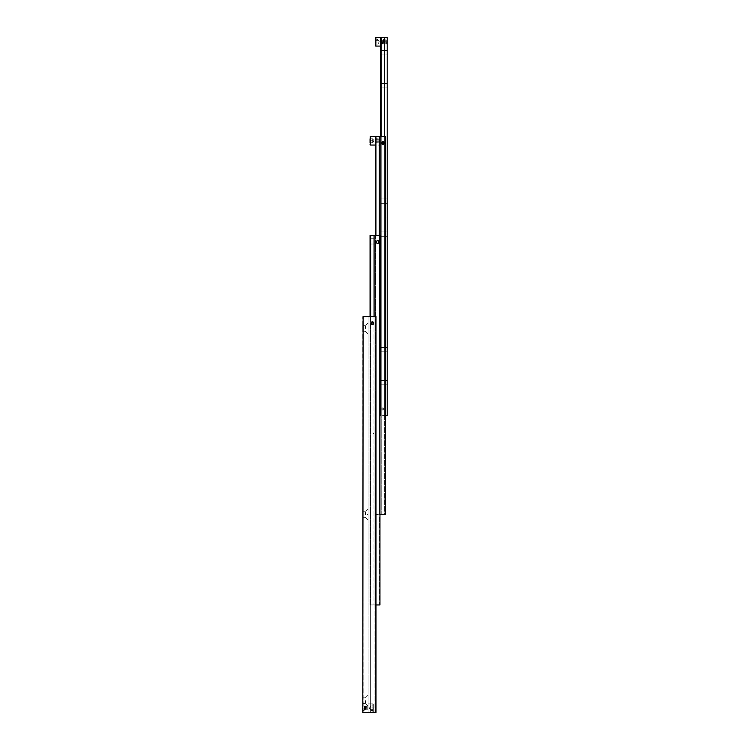 <?xml version="1.0" encoding="UTF-8"?>
<svg xmlns="http://www.w3.org/2000/svg" width="750" height="750" viewBox="0 0 750 750"><rect width="100%" height="100%" fill="white"/><g stroke="black" fill="none" stroke-linecap="round" stroke-linejoin="round"><path stroke-width="0.56" stroke-dasharray="3.75 2.81" d="M370.997 323.203A1.359 1.359 0 0 0 371.653 324.366L371.653 324.366A1.359 1.359 0 0 1 370.997 323.203A1.322 1.322 0 0 0 372.356 324.525A1.322 1.322 0 0 0 373.688 323.203A1.322 1.322 0 0 1 372.356 324.525A1.322 1.322 0 0 1 371.653 322.041L371.653 322.041A1.359 1.359 0 0 0 370.997 323.203A1.322 1.322 0 0 1 372.356 321.881A1.322 1.322 0 0 1 373.688 323.203A1.322 1.322 0 0 0 372.356 321.881A1.322 1.322 0 0 0 371.034 323.203A1.359 1.359 0 0 1 372.309 321.844L372.309 321.844A1.359 1.359 0 0 0 370.997 323.203L372.309 321.844L371.325 322.322A1.359 1.359 0 0 0 370.997 323.203A1.359 1.359 0 0 1 371.325 322.322L370.997 323.203A1.322 1.322 0 0 1 372.356 321.881A1.322 1.322 0 0 1 373.688 323.203A1.322 1.322 0 0 0 372.356 321.881A1.322 1.322 0 0 0 371.034 323.203A1.359 1.359 0 0 1 372.356 321.844A1.359 1.359 0 0 1 373.069 324.366L373.069 324.366A1.359 1.359 0 0 0 373.069 322.041L373.069 322.041A1.359 1.359 0 0 1 373.725 323.203L372.413 321.844L373.397 322.322L373.397 324.084L373.725 323.203A1.359 1.359 0 0 0 372.356 321.844A1.359 1.359 0 0 0 370.997 323.203A1.322 1.322 0 0 1 372.356 321.881A1.322 1.322 0 0 1 373.688 323.203A1.322 1.322 0 0 0 372.356 321.881A1.322 1.322 0 0 0 371.034 323.203A1.359 1.359 0 0 0 372.309 324.562L373.397 324.084L372.309 324.562A1.359 1.359 0 0 1 370.997 323.203A1.359 1.359 0 0 0 371.325 324.084L371.512 324.403A1.463 1.463 0 0 0 372.356 324.666A1.463 1.463 0 0 1 371.512 324.403L371.325 324.084A1.359 1.359 0 0 1 370.997 323.203A1.322 1.322 0 0 0 372.356 324.525A1.322 1.322 0 0 0 373.688 323.203A1.322 1.322 0 0 1 372.356 324.525A1.322 1.322 0 0 1 371.034 323.203L371.325 324.084L370.997 323.203A1.322 1.322 0 0 0 372.356 324.525A1.322 1.322 0 0 0 373.688 323.203A1.322 1.322 0 0 1 372.356 324.525A1.322 1.322 0 0 1 371.034 323.203A1.359 1.359 0 0 0 372.356 324.562A1.359 1.359 0 0 0 373.725 323.203A1.359 1.359 0 0 0 372.356 321.844A1.359 1.359 0 0 0 370.997 323.203A1.359 1.359 0 0 0 372.356 324.562A1.359 1.359 0 0 0 373.725 323.203A1.359 1.359 0 0 0 372.413 321.844A1.359 1.359 0 0 1 373.725 323.203A1.359 1.359 0 0 0 373.397 322.322A1.359 1.359 0 0 1 372.356 324.562A1.359 1.359 0 0 1 370.997 323.203A1.322 1.322 0 0 0 372.356 324.525A1.322 1.322 0 0 0 373.688 323.203A1.322 1.322 0 0 0 372.356 321.881A1.322 1.322 0 0 0 371.034 323.203A1.359 1.359 0 0 1 372.356 321.844A1.359 1.359 0 0 1 373.725 323.203A1.359 1.359 0 0 1 372.413 324.562A1.359 1.359 0 0 0 373.725 323.203A1.359 1.359 0 0 1 373.397 324.084A1.359 1.359 0 0 0 373.725 323.203A1.359 1.359 0 0 1 372.356 324.562A1.359 1.359 0 0 1 370.997 323.203A1.359 1.359 0 0 0 372.356 324.562A1.359 1.359 0 0 0 373.725 323.203A1.359 1.359 0 0 0 372.356 321.844A1.359 1.359 0 0 0 370.997 323.203A1.322 1.322 0 0 0 372.356 324.525A1.322 1.322 0 0 0 373.688 323.203A1.322 1.322 0 0 0 372.356 321.881A1.322 1.322 0 0 0 371.034 323.203A1.359 1.359 0 0 1 372.356 321.844A1.359 1.359 0 0 1 373.725 323.203A1.359 1.359 0 0 1 372.356 324.562A1.359 1.359 0 0 1 370.997 323.203A1.359 1.359 0 0 0 372.356 324.562A1.359 1.359 0 0 0 373.725 323.203A1.359 1.359 0 0 0 372.356 321.844A1.359 1.359 0 0 0 370.997 323.203A1.322 1.322 0 0 0 372.356 324.525A1.322 1.322 0 0 0 373.688 323.203A1.322 1.322 0 0 0 372.356 321.881A1.322 1.322 0 0 0 371.034 323.203A1.359 1.359 0 0 1 372.356 321.844A1.359 1.359 0 0 1 373.725 323.203A1.359 1.359 0 0 1 372.356 324.562A1.359 1.359 0 0 1 370.997 323.203A1.359 1.359 0 0 0 372.356 324.562A1.359 1.359 0 0 0 373.725 323.203A1.359 1.359 0 0 0 372.356 321.844A1.359 1.359 0 0 0 370.997 323.203A1.322 1.322 0 0 0 372.356 324.525A1.322 1.322 0 0 0 373.688 323.203A1.322 1.322 0 0 0 372.356 321.881A1.322 1.322 0 0 0 371.034 323.203A1.359 1.359 0 0 1 372.356 321.844A1.359 1.359 0 0 1 373.725 323.203A1.359 1.359 0 0 1 372.356 324.562A1.359 1.359 0 0 1 370.997 323.203A1.359 1.359 0 0 0 372.356 324.562A1.359 1.359 0 0 0 373.725 323.203A1.359 1.359 0 0 0 372.356 321.844A1.359 1.359 0 0 0 370.997 323.203A1.322 1.322 0 0 0 372.356 324.525A1.322 1.322 0 0 0 373.688 323.203A1.322 1.322 0 0 0 372.356 321.881A1.322 1.322 0 0 0 371.034 323.203A1.359 1.359 0 0 1 372.356 321.844A1.359 1.359 0 0 1 373.725 323.203A1.359 1.359 0 0 1 372.356 324.562A1.359 1.359 0 0 1 370.997 323.203A1.359 1.359 0 0 0 372.356 324.562A1.359 1.359 0 0 0 373.725 323.203A1.359 1.359 0 0 0 372.356 321.844A1.359 1.359 0 0 0 370.997 323.203A1.322 1.322 0 0 0 372.356 324.525A1.322 1.322 0 0 0 373.688 323.203A1.322 1.322 0 0 0 372.356 321.881A1.322 1.322 0 0 0 371.034 323.203A1.359 1.359 0 0 1 372.356 321.844A1.359 1.359 0 0 1 373.725 323.203A1.359 1.359 0 0 1 372.356 324.562A1.359 1.359 0 0 1 370.997 323.203A1.359 1.359 0 0 0 372.356 324.562A1.359 1.359 0 0 0 373.725 323.203A1.359 1.359 0 0 0 372.356 321.844A1.359 1.359 0 0 0 370.997 323.203A1.359 1.359 0 0 0 372.356 324.562A1.359 1.359 0 0 0 373.725 323.203A1.359 1.359 0 0 0 372.356 321.844A1.359 1.359 0 0 0 370.997 323.203A1.322 1.322 0 0 1 372.356 321.881A1.322 1.322 0 0 1 373.688 323.203A1.322 1.322 0 0 1 372.356 324.525A1.322 1.322 0 0 1 371.034 323.203A1.359 1.359 0 0 1 372.356 321.844A1.359 1.359 0 0 1 373.725 323.203A1.359 1.359 0 0 1 372.356 324.562A1.359 1.359 0 0 1 370.997 323.203A1.359 1.359 0 0 0 372.356 324.562A1.359 1.359 0 0 0 373.725 323.203A1.359 1.359 0 0 0 372.356 321.844A1.359 1.359 0 0 0 370.997 323.203A1.322 1.322 0 0 1 372.356 321.881A1.322 1.322 0 0 1 373.688 323.203A1.322 1.322 0 0 1 372.356 324.525A1.322 1.322 0 0 1 371.034 323.203A1.359 1.359 0 0 1 372.356 321.844A1.359 1.359 0 0 1 373.725 323.203A1.359 1.359 0 0 1 372.356 324.562A1.359 1.359 0 0 1 370.997 323.203A1.359 1.359 0 0 0 372.356 324.562A1.359 1.359 0 0 0 373.725 323.203A1.359 1.359 0 0 0 372.356 321.844A1.359 1.359 0 0 0 370.997 323.203A1.322 1.322 0 0 1 372.356 321.881A1.322 1.322 0 0 1 373.688 323.203A1.322 1.322 0 0 1 372.356 324.525A1.322 1.322 0 0 1 371.034 323.203A1.359 1.359 0 0 1 372.356 321.844A1.359 1.359 0 0 1 373.725 323.203A1.359 1.359 0 0 1 372.356 324.562A1.359 1.359 0 0 1 370.997 323.203A1.359 1.359 0 0 0 372.356 324.562A1.359 1.359 0 0 0 373.725 323.203A1.359 1.359 0 0 0 372.356 321.844A1.359 1.359 0 0 0 370.997 323.203A1.322 1.322 0 0 1 372.356 321.881A1.322 1.322 0 0 1 373.688 323.203A1.322 1.322 0 0 1 372.356 324.525A1.322 1.322 0 0 1 371.034 323.203A1.359 1.359 0 0 1 372.356 321.844A1.359 1.359 0 0 1 373.725 323.203A1.359 1.359 0 0 1 372.356 324.562A1.359 1.359 0 0 1 370.997 323.203A1.359 1.359 0 0 0 372.356 324.562A1.359 1.359 0 0 0 373.725 323.203A1.359 1.359 0 0 0 372.356 321.844A1.359 1.359 0 0 0 370.997 323.203A1.322 1.322 0 0 1 372.356 321.881A1.322 1.322 0 0 1 373.688 323.203A1.322 1.322 0 0 1 372.356 324.525A1.322 1.322 0 0 1 371.034 323.203A1.359 1.359 0 0 1 372.356 321.844A1.359 1.359 0 0 1 373.725 323.203A1.359 1.359 0 0 1 372.356 324.562A1.359 1.359 0 0 1 370.997 323.203A1.359 1.359 0 0 0 372.356 324.562A1.359 1.359 0 0 0 373.725 323.203A1.359 1.359 0 0 0 372.356 321.844A1.359 1.359 0 0 0 370.997 323.203A1.322 1.322 0 0 1 372.356 321.881A1.322 1.322 0 0 1 373.688 323.203A1.322 1.322 0 0 1 372.356 324.525A1.322 1.322 0 0 1 371.034 323.203A1.359 1.359 0 0 1 372.356 321.844A1.359 1.359 0 0 1 373.725 323.203A1.359 1.359 0 0 1 372.356 324.562A1.359 1.359 0 0 1 370.997 323.203M364.116 708.216L364.116 706.078L364.116 708.216M364.172 708.216L364.172 710.409L364.172 708.216M373.35 704.447L373.35 711.975A0.525 0.525 0 0 1 372.825 712.5L372.825 703.922A0.525 0.525 0 0 1 373.35 704.447L373.35 711.975A0.525 0.525 0 0 1 372.825 712.5L372.825 703.922A0.525 0.525 0 0 1 373.35 704.447L373.35 708.216L373.35 704.447M368.072 708.216L368.072 703.922L368.072 712.5L368.072 708.216L368.072 712.5L370.65 712.5L368.072 712.5L368.072 708.216M370.716 707.062L370.538 708.216L370.716 705.928L370.538 708.216L370.716 705.928L370.716 707.062L373.35 707.062L370.716 707.062L373.35 707.062L373.35 710.494L370.716 710.494L370.538 708.216L370.716 710.494L373.35 710.494L373.35 709.359L370.716 709.359L373.35 709.359L373.35 705.928L373.35 710.494L373.35 707.062L370.716 707.062M362.794 708.216L362.794 710.409L362.794 708.216M372.356 712.5L374.072 712.5L374.072 316.603L372.356 316.603L374.072 316.603L374.072 712.5L372.356 712.5M368.072 514.556L368.072 509.109L368.072 514.556M365.428 328.481L365.428 325.678L365.428 328.481M362.794 328.481L362.794 325.678L362.794 328.481M368.072 328.481L368.072 323.034L368.072 328.481M365.428 700.622L365.428 703.425L365.428 700.622M362.794 700.622L362.794 703.425L362.794 700.622M368.072 700.622L368.072 695.175L368.072 700.622M365.428 514.556L365.428 511.753L365.428 514.556M362.794 514.556L362.794 511.753L362.794 514.556M371.887 324.028L371.409 323.203L371.887 324.028L372.834 324.028L371.887 324.028L371.409 323.203L371.887 322.378L371.409 323.203L371.887 322.378L372.834 322.378L371.887 322.378L372.834 322.378L373.312 323.203L372.834 324.028L373.312 323.203L372.834 322.378L373.312 323.203L372.834 324.028L371.887 324.028M373.519 323.203A1.153 1.153 0 0 0 372.356 322.05A1.153 1.153 0 0 0 371.203 323.203A1.153 1.153 0 0 0 372.356 324.356A1.153 1.153 0 0 0 373.519 323.203M373.209 322.013A1.463 1.463 0 0 0 371.512 322.013A1.463 1.463 0 0 1 373.209 322.013M373.209 324.403A1.463 1.463 0 0 1 372.356 324.666A1.463 1.463 0 0 0 373.209 324.403M371.653 324.366L372.309 324.562L371.653 324.366A1.359 1.359 0 0 0 372.356 324.572A1.359 1.359 0 0 1 371.653 324.366M373.35 711.975L373.35 708.216L373.35 711.975M370.716 705.928L373.35 705.928L370.716 705.928L369.394 708.216L370.716 705.928M363.122 712.5L362.794 316.603L363.122 712.5L375.656 712.5L375.994 316.603L375.656 712.5M374.072 712.5L375.994 712.5L374.072 712.5M375.994 316.603L375.994 712.5L375.994 316.603L374.072 316.603L375.994 316.603M363.122 316.603L375.656 316.603M370.65 712.5L370.65 316.603L372.356 316.603L370.65 316.603L370.65 712.5M370.65 316.603L368.072 316.603L368.072 712.5L372.825 712.5L368.072 712.5L368.072 316.603L370.65 316.603L370.65 604.95L372.356 604.95L370.05 604.95L370.65 604.95L370.65 235.444L379.95 235.444L379.95 604.95L377.644 604.95L379.35 604.95L379.35 235.444L377.644 235.444L379.35 235.444L379.35 604.95L379.95 604.95L375.994 604.95M373.35 709.359L370.716 709.359L373.35 709.359M365.531 706.022L365.325 710.409L365.541 706.022M366.356 706.022L366.15 710.409L366.366 706.022M367.181 706.022L366.975 710.409L367.181 706.022M368.006 706.022L367.8 710.409L368.006 706.022M364.706 706.022L364.5 710.409L364.706 706.022M379.003 242.044L377.644 240.684L379.003 242.044L377.644 243.412L379.003 242.044A1.359 1.359 0 0 0 377.644 240.684A1.359 1.359 0 0 0 376.275 242.044L377.644 240.684L376.275 242.044A1.359 1.359 0 0 0 377.644 243.412A1.359 1.359 0 0 0 379.003 242.044M374.006 244.022L374.006 235.444L370.05 235.444L370.05 244.022L374.006 244.022L374.006 238.744L374.006 244.022L370.05 244.022L370.05 235.444L374.006 235.444L374.006 244.022M374.006 235.444L374.006 604.95L377.644 604.95L374.006 604.95L374.006 235.444L370.05 235.444L374.006 235.444M370.05 316.603L370.05 604.95L370.05 235.444L370.05 238.744L370.05 235.444L370.65 235.444M379.35 235.444L379.95 235.444L379.95 604.95L379.95 235.444L379.35 235.444L379.35 514.556L379.95 514.556M377.644 235.444L375.928 235.444L377.644 235.444M372.356 604.95L374.072 604.95L372.356 604.95M374.072 316.603L374.072 235.444M376.275 242.044L377.644 243.412L376.275 242.044M375.928 604.95L375.928 235.444L375.928 604.95M381.553 143.072A1.359 1.359 0 0 0 382.209 144.234L382.209 144.234A1.359 1.359 0 0 1 382.209 141.909L382.209 141.909A1.359 1.359 0 0 0 381.553 143.072A1.359 1.359 0 0 1 382.866 141.713L382.866 141.713A1.359 1.359 0 0 0 381.553 143.072L382.866 141.713L382.069 141.872A1.463 1.463 0 0 1 382.922 141.609A1.463 1.463 0 0 0 382.069 141.872L381.881 142.191A1.359 1.359 0 0 0 381.553 143.072A1.359 1.359 0 0 1 381.881 142.191L381.553 143.072A1.359 1.359 0 0 1 382.922 141.713A1.359 1.359 0 0 1 383.625 144.234L383.625 144.234A1.359 1.359 0 0 0 383.625 141.909L383.625 141.909A1.359 1.359 0 0 1 384.281 143.072L382.969 141.713L383.953 142.191L383.953 143.953L384.281 143.072A1.359 1.359 0 0 0 382.922 141.713A1.359 1.359 0 0 0 381.881 143.953L382.069 144.272A1.463 1.463 0 0 0 382.922 144.534A1.463 1.463 0 0 1 382.069 144.272L381.881 143.953A1.359 1.359 0 0 1 381.553 143.072A1.359 1.359 0 0 0 382.866 144.431L383.953 143.953L382.866 144.431A1.359 1.359 0 0 1 381.553 143.072L381.881 143.953L381.553 143.072A1.359 1.359 0 0 0 382.922 144.431A1.359 1.359 0 0 0 384.281 143.072A1.359 1.359 0 0 0 382.922 141.713A1.359 1.359 0 0 0 381.553 143.072A1.359 1.359 0 0 0 382.922 144.431A1.359 1.359 0 0 0 384.281 143.072A1.359 1.359 0 0 0 382.969 141.713A1.359 1.359 0 0 1 384.281 143.072A1.359 1.359 0 0 0 383.953 142.191A1.359 1.359 0 0 1 382.922 144.431A1.359 1.359 0 0 1 381.553 143.072A1.359 1.359 0 0 1 382.922 141.713A1.359 1.359 0 0 1 384.281 143.072A1.359 1.359 0 0 1 382.969 144.431A1.359 1.359 0 0 0 384.281 143.072A1.359 1.359 0 0 1 383.953 143.953A1.359 1.359 0 0 0 384.281 143.072A1.359 1.359 0 0 1 382.922 144.431A1.359 1.359 0 0 1 381.553 143.072A1.359 1.359 0 0 0 382.922 144.431A1.359 1.359 0 0 0 384.281 143.072A1.359 1.359 0 0 0 382.922 141.713A1.359 1.359 0 0 0 381.553 143.072A1.359 1.359 0 0 1 382.922 141.713A1.359 1.359 0 0 1 384.281 143.072A1.359 1.359 0 0 1 382.922 144.431A1.359 1.359 0 0 1 381.553 143.072A1.359 1.359 0 0 0 382.922 144.431A1.359 1.359 0 0 0 384.281 143.072A1.359 1.359 0 0 0 382.922 141.713A1.359 1.359 0 0 0 381.553 143.072A1.359 1.359 0 0 1 382.922 141.713A1.359 1.359 0 0 1 384.281 143.072A1.359 1.359 0 0 1 382.922 144.431A1.359 1.359 0 0 1 381.553 143.072A1.359 1.359 0 0 0 382.922 144.431A1.359 1.359 0 0 0 384.281 143.072A1.359 1.359 0 0 0 382.922 141.713A1.359 1.359 0 0 0 381.553 143.072A1.359 1.359 0 0 1 382.922 141.713A1.359 1.359 0 0 1 384.281 143.072A1.359 1.359 0 0 1 382.922 144.431A1.359 1.359 0 0 1 381.553 143.072A1.359 1.359 0 0 0 382.922 144.431A1.359 1.359 0 0 0 384.281 143.072A1.359 1.359 0 0 0 382.922 141.713A1.359 1.359 0 0 0 381.553 143.072A1.359 1.359 0 0 1 382.922 141.713A1.359 1.359 0 0 1 384.281 143.072A1.359 1.359 0 0 1 382.922 144.431A1.359 1.359 0 0 1 381.553 143.072A1.359 1.359 0 0 0 382.922 144.431A1.359 1.359 0 0 0 384.281 143.072A1.359 1.359 0 0 0 382.922 141.713A1.359 1.359 0 0 0 381.553 143.072A1.359 1.359 0 0 1 382.922 141.713A1.359 1.359 0 0 1 384.281 143.072A1.359 1.359 0 0 1 382.922 144.431A1.359 1.359 0 0 1 381.553 143.072A1.359 1.359 0 0 0 382.922 144.431A1.359 1.359 0 0 0 384.281 143.072A1.359 1.359 0 0 0 382.922 141.713A1.359 1.359 0 0 0 381.553 143.072A1.359 1.359 0 0 0 382.922 144.431A1.359 1.359 0 0 0 384.281 143.072A1.359 1.359 0 0 0 382.922 141.713A1.359 1.359 0 0 0 381.553 143.072A1.359 1.359 0 0 1 382.922 141.713A1.359 1.359 0 0 1 384.281 143.072A1.359 1.359 0 0 1 382.922 144.431A1.359 1.359 0 0 1 381.553 143.072A1.359 1.359 0 0 0 382.922 144.431A1.359 1.359 0 0 0 384.281 143.072A1.359 1.359 0 0 0 382.922 141.713A1.359 1.359 0 0 0 381.553 143.072A1.359 1.359 0 0 1 382.922 141.713A1.359 1.359 0 0 1 384.281 143.072A1.359 1.359 0 0 1 382.922 144.431A1.359 1.359 0 0 1 381.553 143.072A1.359 1.359 0 0 0 382.922 144.431A1.359 1.359 0 0 0 384.281 143.072A1.359 1.359 0 0 0 382.922 141.713A1.359 1.359 0 0 0 381.553 143.072A1.359 1.359 0 0 1 382.922 141.713A1.359 1.359 0 0 1 384.281 143.072A1.359 1.359 0 0 1 382.922 144.431A1.359 1.359 0 0 1 381.553 143.072A1.359 1.359 0 0 0 382.922 144.431A1.359 1.359 0 0 0 384.281 143.072A1.359 1.359 0 0 0 382.922 141.713A1.359 1.359 0 0 0 381.553 143.072A1.359 1.359 0 0 1 382.922 141.713A1.359 1.359 0 0 1 384.281 143.072A1.359 1.359 0 0 1 382.922 144.431A1.359 1.359 0 0 1 381.553 143.072A1.359 1.359 0 0 0 382.922 144.431A1.359 1.359 0 0 0 384.281 143.072A1.359 1.359 0 0 0 382.922 141.713A1.359 1.359 0 0 0 381.553 143.072A1.359 1.359 0 0 1 382.922 141.713A1.359 1.359 0 0 1 384.281 143.072A1.359 1.359 0 0 1 382.922 144.431A1.359 1.359 0 0 1 381.553 143.072A1.359 1.359 0 0 0 382.922 144.431A1.359 1.359 0 0 0 384.281 143.072A1.359 1.359 0 0 0 382.922 141.713A1.359 1.359 0 0 0 381.553 143.072A1.359 1.359 0 0 1 382.922 141.713A1.359 1.359 0 0 1 384.281 143.072A1.359 1.359 0 0 1 382.922 144.431A1.359 1.359 0 0 1 381.553 143.072M384.244 143.072A1.322 1.322 0 0 1 382.922 144.394A1.322 1.322 0 0 1 381.591 143.072A1.322 1.322 0 0 0 382.922 144.394A1.322 1.322 0 0 0 384.244 143.072A1.322 1.322 0 0 0 382.922 141.75A1.322 1.322 0 0 0 381.591 143.072A1.322 1.322 0 0 1 382.922 141.75A1.322 1.322 0 0 1 384.244 143.072A1.322 1.322 0 0 0 382.922 141.75A1.322 1.322 0 0 0 381.591 143.072A1.322 1.322 0 0 1 382.922 141.75A1.322 1.322 0 0 1 384.244 143.072A1.322 1.322 0 0 1 382.922 144.394A1.322 1.322 0 0 1 381.591 143.072A1.322 1.322 0 0 0 382.922 144.394A1.322 1.322 0 0 0 384.244 143.072A1.322 1.322 0 0 0 382.922 141.75A1.322 1.322 0 0 0 381.591 143.072A1.322 1.322 0 0 1 382.922 141.75A1.322 1.322 0 0 1 384.244 143.072A1.322 1.322 0 0 1 382.922 144.394A1.322 1.322 0 0 1 381.591 143.072A1.322 1.322 0 0 0 382.922 144.394A1.322 1.322 0 0 0 384.244 143.072A1.322 1.322 0 0 0 382.922 141.75A1.322 1.322 0 0 0 381.591 143.072A1.322 1.322 0 0 0 382.922 144.394A1.322 1.322 0 0 0 384.244 143.072A1.322 1.322 0 0 0 382.922 141.75A1.322 1.322 0 0 0 381.591 143.072A1.322 1.322 0 0 0 382.922 144.394A1.322 1.322 0 0 0 384.244 143.072A1.322 1.322 0 0 0 382.922 141.75A1.322 1.322 0 0 0 381.591 143.072A1.322 1.322 0 0 0 382.922 144.394A1.322 1.322 0 0 0 384.244 143.072A1.322 1.322 0 0 0 382.922 141.75A1.322 1.322 0 0 0 381.591 143.072A1.322 1.322 0 0 0 382.922 144.394A1.322 1.322 0 0 0 384.244 143.072A1.322 1.322 0 0 0 382.922 141.75A1.322 1.322 0 0 0 381.591 143.072A1.322 1.322 0 0 0 382.922 144.394A1.322 1.322 0 0 0 384.244 143.072A1.322 1.322 0 0 0 382.922 141.75A1.322 1.322 0 0 0 381.591 143.072A1.322 1.322 0 0 0 382.922 144.394A1.322 1.322 0 0 0 384.244 143.072A1.322 1.322 0 0 1 382.922 144.394A1.322 1.322 0 0 1 381.591 143.072A1.322 1.322 0 0 1 382.922 141.75A1.322 1.322 0 0 1 384.244 143.072A1.322 1.322 0 0 1 382.922 144.394A1.322 1.322 0 0 1 381.591 143.072A1.322 1.322 0 0 1 382.922 141.75A1.322 1.322 0 0 1 384.244 143.072A1.322 1.322 0 0 1 382.922 144.394A1.322 1.322 0 0 1 381.591 143.072A1.322 1.322 0 0 1 382.922 141.75A1.322 1.322 0 0 1 384.244 143.072A1.322 1.322 0 0 1 382.922 144.394A1.322 1.322 0 0 1 381.591 143.072A1.322 1.322 0 0 1 382.922 141.75A1.322 1.322 0 0 1 384.244 143.072A1.322 1.322 0 0 1 382.922 144.394A1.322 1.322 0 0 1 381.591 143.072A1.322 1.322 0 0 1 382.922 141.75A1.322 1.322 0 0 1 384.244 143.072A1.322 1.322 0 0 1 382.922 144.394A1.322 1.322 0 0 1 381.591 143.072A1.322 1.322 0 0 1 382.922 141.75A1.322 1.322 0 0 1 384.244 143.072M379.284 138.628L379.228 142.959L379.284 138.628M370.05 142.744L372.872 142.744L370.05 142.744L370.05 140.766L370.05 142.744L372.872 142.744L374.006 140.766L372.694 138.787L372.694 142.744L374.006 140.766L372.872 138.787L372.694 142.744L372.872 138.787L370.05 138.787L370.05 144.525L370.05 136.997L370.05 140.766L372.694 140.766L370.05 140.766L370.05 142.744L372.694 142.744L372.694 138.787L370.05 138.787L370.05 142.744L370.05 138.787L372.694 138.787L370.05 138.787M375.328 145.05L375.328 136.472L375.328 145.05L379.284 145.05L379.284 136.472L375.328 136.472L375.328 145.05L375.328 136.472L375.328 145.05L375.328 136.472L370.575 136.472L370.575 145.05L370.575 140.766L370.575 145.05L370.05 144.525M379.284 140.766L379.284 138.572L379.284 140.766M384.628 514.556L382.922 514.556L384.628 514.556L384.628 136.472L382.922 136.472L384.628 136.472L384.628 514.556L385.228 514.556L384.628 514.556M382.444 143.897L381.966 143.072L382.444 143.897L383.391 143.897L382.444 143.897L381.966 143.072L382.444 142.247L381.966 143.072L382.444 142.247L383.391 142.247L382.444 142.247L383.391 142.247L383.869 143.072L383.391 143.897L383.869 143.072L383.391 142.247L383.869 143.072L383.391 143.897L382.444 143.897M384.075 143.072A1.153 1.153 0 0 0 382.922 141.919A1.153 1.153 0 0 0 381.759 143.072A1.153 1.153 0 0 0 382.922 144.225A1.153 1.153 0 0 0 384.075 143.072M383.766 141.872A1.463 1.463 0 0 0 382.922 141.609A1.463 1.463 0 0 1 383.766 141.872M383.766 144.272A1.463 1.463 0 0 1 382.922 144.534A1.463 1.463 0 0 0 383.766 144.272M379.35 136.472L385.228 136.472L384.628 136.472L385.228 136.472L385.228 514.556L377.644 514.556L379.35 514.556L379.35 136.472L375.928 136.472L375.928 514.556L377.644 514.556L375.928 514.556L375.928 235.444M375.328 235.444L375.328 514.556L375.928 514.556L375.328 514.556L375.328 136.472L379.284 136.472L379.284 145.05M379.284 514.556L379.284 136.472L381.206 136.472L379.284 136.472L379.284 514.556L382.922 514.556L379.284 514.556M382.922 136.472L381.206 136.472L382.922 136.472M375.328 136.472L375.928 136.472M382.209 144.234L382.866 144.431L382.209 144.234A1.359 1.359 0 0 0 382.922 144.431A1.359 1.359 0 0 1 382.209 144.234M379.228 142.959L379.228 140.766L379.228 142.959M381.206 514.556L381.206 136.472L381.206 514.556M385.228 514.556L385.228 136.472L385.228 514.556M372.694 140.766L370.05 140.766L372.694 140.766M378.075 138.572L377.869 142.959L378.075 138.572M377.25 138.572L377.044 142.959L377.25 138.572M376.425 138.572L376.219 142.959L376.425 138.572M375.6 138.572L375.394 142.959L375.6 138.572M378.9 138.572L378.694 142.959L378.9 138.572M387.206 41.784L387.206 39.591L387.206 41.784M387.15 41.784L387.15 39.591L387.15 41.784M380.606 136.472L380.606 415.575L380.606 37.5L380.606 46.078L380.606 37.5L387.206 37.5L387.206 415.575L384.628 415.575L384.628 37.5M377.972 40.641L377.972 39.506L377.972 40.641L375.328 40.641L375.328 39.506L375.328 44.072L375.328 40.641L377.972 40.641M379.284 41.784L377.972 39.506L375.328 39.506M387.206 234.131L387.206 231.938L387.206 234.131M380.606 234.131L380.606 231.938L380.606 234.131M387.206 201.141L387.206 198.947L387.206 201.141M380.606 201.141L380.606 198.947L380.606 201.141M381.244 410.034A1.978 1.978 0 0 1 381.206 407.991L381.206 409.969A1.978 1.978 0 0 1 381.244 407.925M384.591 407.925A1.978 1.978 0 0 1 384.628 409.969L384.628 407.991A1.978 1.978 0 0 1 384.591 410.034M381.6 408.984L382.922 407.662L384.234 408.984L382.922 407.662L381.6 408.984L382.922 410.297L384.234 408.984L382.922 410.297L381.6 408.984M387.206 85.669L387.206 87.862L387.206 85.669M380.606 85.669L380.606 87.862L380.606 85.669M387.206 52.678L387.206 54.872L387.206 52.678M380.606 52.678L380.606 54.872L380.606 52.678M387.206 349.594L387.206 351.788L387.206 349.594M380.606 349.594L380.606 351.788L380.606 349.594M387.206 382.584L387.206 384.778L387.206 382.584M380.606 382.584L380.606 384.778L380.606 382.584M381.206 37.5L381.206 415.575L380.606 415.575L384.628 415.575L381.206 415.575L381.206 409.969M384.628 136.472L384.628 407.991M384.628 409.969L384.628 415.575L385.228 415.575M381.206 407.991L381.206 136.472M377.972 42.938L378.15 41.784L377.972 44.072L377.972 42.938L375.328 42.938L377.972 42.938M375.328 38.025L375.328 45.553M379.284 41.794L377.972 44.072L375.328 44.072M385.781 43.978L385.988 39.591L385.781 43.978M384.956 43.978L385.162 39.591L384.956 43.978M384.131 43.978L384.337 39.591L384.131 43.978M383.306 43.978L383.512 39.591L383.306 43.978M382.481 43.978L382.688 39.591L382.481 43.978M381.656 43.978L381.863 39.591L381.656 43.978M386.606 43.978L386.812 39.591L386.606 43.978M385.884 217.303L385.884 217.959M385.556 217.959L385.556 217.303M373.069 324.366A1.359 1.359 0 0 1 372.356 324.572A1.359 1.359 0 0 0 373.069 324.366M372.356 321.844A1.359 1.359 0 0 0 371.653 322.041A1.359 1.359 0 0 1 373.069 322.041A1.359 1.359 0 0 0 372.356 321.844M372.825 703.922L372.825 708.216L372.825 703.922L368.072 703.922L372.825 703.922M374.006 238.744L370.05 238.744L374.006 238.744M383.625 144.234A1.359 1.359 0 0 1 382.922 144.431A1.359 1.359 0 0 0 383.625 144.234M382.922 141.713A1.359 1.359 0 0 0 382.209 141.909A1.359 1.359 0 0 1 383.625 141.909A1.359 1.359 0 0 0 382.922 141.713M370.575 136.472L370.575 140.766L370.575 136.472L370.05 136.997M379.284 139.772L375.328 139.772L379.284 139.772M378.075 142.959L378.075 140.766L378.075 142.959M377.25 142.959L377.25 140.766L377.25 142.959M376.425 142.959L376.425 140.766L376.425 142.959M375.6 142.959L375.6 140.766L375.6 142.959M378.9 142.959L378.9 140.766L378.9 142.959M375.853 37.5L375.853 46.078M385.162 41.784L385.162 39.6L385.162 41.784M383.512 41.784L383.512 39.6L383.512 41.784M381.863 41.784L381.863 39.6L381.863 41.784M364.116 706.078L362.794 706.022L364.116 706.078M368.072 514.219L367.209 514.556L368.072 514.884M365.428 325.678L362.794 325.678L365.428 325.678L368.072 323.034L365.428 325.678M365.428 703.425L362.794 703.425L365.428 703.425L368.072 706.069L365.428 703.425M365.428 511.753L362.794 511.753L365.428 511.753L368.072 509.109L365.428 511.753M364.116 710.344L362.794 710.409L364.116 710.344M369.394 708.216L370.716 710.494L369.394 708.216M365.428 517.359L368.072 519.994L365.428 517.359L362.794 517.359L365.428 517.359M365.428 697.819L368.072 695.175L365.428 697.819L362.794 697.819L365.428 697.819M365.428 331.284L368.072 333.928L365.428 331.284L362.794 331.284L365.428 331.284M374.006 433.069L373.153 433.397L374.006 433.725M387.206 231.938L380.606 231.938L387.206 231.938M387.206 198.947L380.606 198.947L387.206 198.947M387.206 83.475L380.606 83.475L387.206 83.475M387.206 50.484L380.606 50.484L387.206 50.484M387.206 347.4L380.606 347.4L387.206 347.4M387.206 380.391L380.606 380.391L387.206 380.391M387.206 384.778L380.606 384.778L387.206 384.778M387.206 351.788L380.606 351.788L387.206 351.788M387.206 54.872L380.606 54.872L387.206 54.872M387.206 87.862L380.606 87.862L387.206 87.862M387.206 203.334L380.606 203.334L387.206 203.334M387.206 236.325L380.606 236.325L387.206 236.325"/><path stroke-width="1.12" d="M370.997 323.203A1.359 1.359 0 0 1 372.356 321.844A1.359 1.359 0 0 1 373.725 323.203A1.359 1.359 0 0 1 372.356 324.562A1.359 1.359 0 0 1 370.997 323.203M371.203 323.203A1.153 1.153 0 0 1 372.356 322.05A1.153 1.153 0 0 1 373.519 323.203A1.153 1.153 0 0 1 372.356 324.356A1.153 1.153 0 0 1 371.203 323.203M372.834 322.378L371.887 322.378L371.409 323.203L371.887 324.028L372.834 324.028L373.312 323.203L372.834 322.378M362.794 712.5L363.122 316.603L362.794 712.5M363.122 712.5L375.994 712.5L375.994 316.603L375.656 712.5M375.656 316.603L363.122 316.603M376.275 242.044A1.359 1.359 0 0 1 377.644 240.684A1.359 1.359 0 0 1 379.003 242.044A1.359 1.359 0 0 1 377.644 243.412A1.359 1.359 0 0 1 376.275 242.044M370.65 316.603L370.65 235.444L374.072 235.444L374.072 316.603M370.65 235.444L370.05 235.444L370.05 316.603M375.994 604.95L379.95 604.95L379.95 235.444L374.072 235.444M370.05 142.744L370.05 138.787M375.928 235.444L375.928 136.472L370.575 136.472L370.05 136.997M370.05 144.525L370.575 145.05L370.05 144.525L370.575 145.05L370.05 144.525L370.575 145.05L370.05 144.525L370.575 145.05L370.05 144.525L370.575 145.05L370.05 144.525L370.575 145.05L370.05 144.525L370.575 145.05L370.05 144.525L370.575 145.05L370.05 144.525L370.575 145.05L370.05 144.525L370.575 145.05L370.05 144.525L370.575 145.05L370.05 144.525L370.575 145.05L375.328 145.05L370.575 145.05L370.575 136.472M381.553 143.072A1.359 1.359 0 0 1 382.922 141.713A1.359 1.359 0 0 1 384.281 143.072A1.359 1.359 0 0 1 382.922 144.431A1.359 1.359 0 0 1 381.553 143.072M384.075 143.072A1.153 1.153 0 0 1 382.922 144.225A1.153 1.153 0 0 1 381.759 143.072A1.153 1.153 0 0 1 382.922 141.919A1.153 1.153 0 0 1 384.075 143.072M375.928 136.472L379.35 136.472L379.35 235.444M379.95 514.556L385.228 514.556L385.228 136.472L379.35 136.472M375.328 235.444L375.328 136.472M382.444 143.897L383.391 143.897L383.869 143.072L383.391 142.247L382.444 142.247L381.966 143.072L382.444 143.897M375.328 45.553L375.328 38.025A0.525 0.525 0 0 1 375.853 37.5L375.853 46.078A0.525 0.525 0 0 1 375.328 45.553M385.228 415.575L387.206 415.575L387.206 37.5L380.606 37.5L380.606 136.472M384.628 37.5L384.628 136.472M381.206 136.472L381.206 37.5M380.606 46.078L375.853 46.078M380.606 37.5L375.853 37.5"/></g></svg>

